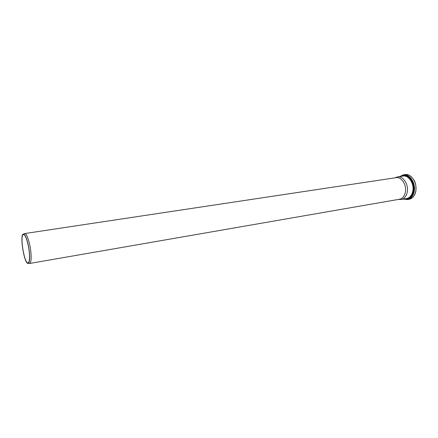 <?xml version="1.0" encoding="UTF-8"?>
<svg xmlns="http://www.w3.org/2000/svg" width="438" height="438" viewBox="0 0 438 438"><rect width="100%" height="100%" fill="white"/><g stroke="black" fill="none" stroke-linecap="round" stroke-linejoin="round"><path stroke-width="0.66" d="M29.598 255.064C29.215 245.871 25.678 233.772 23.543 234.106C19.206 233.41 24.38 265.351 28.278 263.32C29.357 262.729 29.8 259.975 29.598 255.064M29.089 263.386L29.713 263.441C30.83 262.833 31.29 260.013 31.087 254.987C30.709 245.576 27.074 233.191 24.867 233.542L24.293 233.788M29.477 254.867C29.1 245.74 25.53 233.793 23.482 234.554C19.54 234.576 24.331 264.141 28.076 262.915C29.209 262.521 29.675 259.838 29.477 254.867M29.587 263.473L399.587 199.23C402.522 198.567 404.438 196.268 405.325 192.331C406.935 185.121 401.443 176.53 396.094 177.664L24.736 233.547M398.668 199.389L401.186 199.504C404.269 198.808 406.278 196.399 407.214 192.277C408.917 184.716 403.146 175.709 397.523 176.897L395.169 177.801M403.42 175.797L402.834 176.103M406.475 198.584L407.126 198.688M415.7 191.417C417.611 183.128 411.227 173.278 404.991 174.587C407.296 174.319 409.442 175.058 411.43 176.793L414.238 180.456C415.689 183.079 416.226 186.692 415.843 191.296C414.841 195.791 412.563 198.474 408.999 199.334C412.415 198.562 414.649 195.923 415.7 191.417M408.999 199.334L407.482 199.602C410.893 198.83 413.122 196.186 414.173 191.674C416.073 183.374 409.694 173.503 403.464 174.817L399.828 176.552M403.989 199.016C408.725 200.013 411.901 197.533 413.505 191.576C415.793 181.814 406.469 171.395 400.337 176.476M405.298 198.786C409.24 198.879 411.84 196.41 413.094 191.395C415.087 182.832 407.597 173.141 401.646 176.279M401.186 199.504L406.694 198.545C409.793 197.845 411.813 195.447 412.76 191.346C414.479 183.823 408.703 174.877 403.053 176.071L397.523 176.897M28.278 263.32L29.713 263.441M23.543 234.106L24.867 233.542M404.991 174.587L403.464 174.817M403.486 199.104L407.482 199.602M398.761 199.372L399.905 199.58M395.262 177.79L396.28 177.231"/></g></svg>
